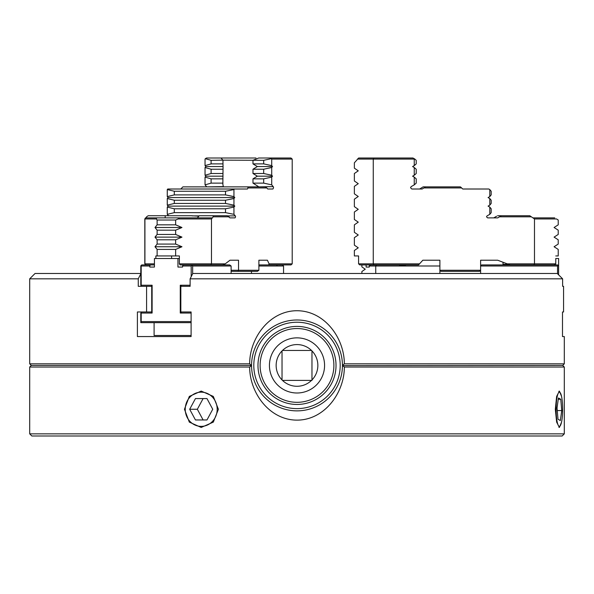 <?xml version="1.0" encoding="UTF-8"?>
<svg xmlns="http://www.w3.org/2000/svg" width="594" height="594" viewBox="0 0 594 594"><rect width="100%" height="100%" fill="white"/><g stroke="black" fill="none" stroke-linecap="round" stroke-linejoin="round"><path stroke-width="0.89" d="M561.53 396.339L559.392 391.09L556.637 396.406L555.316 409.266L556.637 422.126L559.392 427.442L561.53 422.193M297 420.129C324.421 420.144 344.379 392.931 344.349 367.033L564.3 367.033L564.3 433.858L29.7 433.858L29.7 367.033L249.651 367.033C249.688 392.946 269.438 420.084 297 420.129M564.3 433.858L562.162 435.996L31.838 435.996L29.7 433.858M184.459 409.266L189.323 422.126L201.21 427.442L213.313 422.126L218.399 409.266L213.313 396.406L201.21 391.09L189.323 396.406L184.459 409.266M344.349 367.033L342.441 365.6A45.441 45.441 0 0 1 297 410.87A45.441 45.441 0 0 1 251.559 365.6L249.651 367.033M251.559 365.429L31.304 365.429L29.7 363.825L249.651 363.825L251.559 365.6M251.559 365.258A45.441 45.441 0 0 1 297 319.988A45.441 45.441 0 0 1 342.441 365.258L344.349 363.825C344.312 337.912 324.562 310.773 297 310.729C269.579 310.714 249.621 337.927 249.651 363.825M340.199 365.429A43.199 43.199 0 0 0 297 322.23A43.199 43.199 0 0 0 253.801 365.429A43.199 43.199 0 0 0 297 408.627A43.199 43.199 0 0 0 340.199 365.429M141.721 286.308L140.8 285.239L140.8 265.993L140.8 273.478L35.046 273.478L29.7 278.824L138.261 278.824L138.261 286.308L146.584 286.308L146.584 311.969L137.4 311.969L137.4 336.56L191.105 336.56L191.105 311.969L180.843 311.969L180.843 286.308L190.117 286.308L190.117 278.824L562.615 278.824L562.615 286.308L563.565 286.308L563.565 311.969L562.496 311.969L562.496 336.56L564.3 336.56L564.3 363.825L344.349 363.825M297 402.316A36.887 36.887 0 0 1 260.113 365.429A36.887 36.887 0 0 1 297 328.541A36.887 36.887 0 0 1 333.887 365.429A36.887 36.887 0 0 1 297 402.316M297 404.455A39.026 39.026 0 0 1 257.974 365.429A39.026 39.026 0 0 1 297 326.403A39.026 39.026 0 0 1 336.026 365.429A39.026 39.026 0 0 1 297 404.455M324.569 365.429A27.569 27.569 0 0 0 297 337.86A27.569 27.569 0 0 0 269.431 365.429A27.569 27.569 0 0 0 297 392.998A27.569 27.569 0 0 0 324.569 365.429M311.516 380.398A20.849 20.849 0 0 1 282.484 380.398L282.031 379.945A20.849 20.849 0 0 1 282.031 350.913L282.484 350.46A20.849 20.849 0 0 1 311.516 350.46L311.969 350.913A20.849 20.849 0 0 1 311.969 379.945L311.969 380.398L282.484 380.398M342.441 365.6L562.696 365.429L564.3 367.033M190.117 278.824L192.805 273.478L557.239 273.478L562.615 278.824M146.584 311.969L151.722 311.969L152.116 313.038L141.186 313.038L141.186 321.592L191.105 321.592M146.584 286.308L151.722 286.308L152.116 285.239L152.116 313.038M138.261 278.824L140.956 273.478L138.261 278.824M562.08 278.289L558.62 274.851L558.62 265.993L557.551 264.924L510.075 264.924L507.261 263.855L534.481 263.855L533.991 264.924L554.351 264.924L555.761 263.855L534.481 263.855L534.481 218.948L556.548 218.948L558.226 220.018L558.226 224.829L554.076 227.502L558.226 224.829M563.565 286.308L562.615 286.308M563.565 311.969L562.496 311.969M282.031 379.945L282.031 350.913L282.031 379.945M311.969 350.913L311.969 379.945L311.969 350.913M282.484 350.46L311.516 350.46L282.484 350.46M217.181 409.266A17.107 15.971 -90 0 0 201.21 392.159A17.107 15.971 -90 0 0 185.239 409.266A17.107 15.971 -90 0 0 201.21 426.373A17.107 15.971 -90 0 0 217.181 409.266M212.734 409.266L206.972 398.574L195.448 398.574L189.679 409.266L195.448 419.958L206.972 419.958L212.734 409.266M206.972 398.574L203.111 398.574L197.349 409.266L203.111 419.958L206.972 419.958M197.349 409.266L189.679 409.266M557.469 423.106A17.107 3.267 90 0 0 560.023 426.046A17.107 3.267 90 0 0 562.577 412.941A17.107 3.267 90 0 0 561.308 395.426A17.107 3.267 90 0 0 560.023 392.486A17.107 3.267 90 0 0 556.4 402.413A17.107 3.267 90 0 0 557.469 423.106M558.004 419.253L560.35 420.545L561.731 410.558L560.773 399.279L558.434 397.987L557.046 407.974L558.004 419.253M558.249 399.279L560.773 399.279M557.269 410.558L561.731 410.558M165.125 217.879L165.258 215.741L148.188 215.741L162.444 215.741L148.188 215.741L146.584 216.81L148.188 215.741L191.216 215.741L198.864 216.186M145.508 217.879L144.81 218.948L144.81 263.855L145.983 264.924M154.433 263.855L144.81 263.855M223.374 186.872L222.854 184.237L223.054 166.558L205.866 166.558L205.041 165.615L211.1 163.885L211.1 160.321L205.331 158.68L206.556 158.004L256.007 158.004M248.002 187.942L266.81 187.942L265.028 186.872L182.893 186.872L247.713 186.872L248.002 187.942L247.46 189.011L234.422 189.011L233.939 189.56L225.512 191.253L225.512 194.891L233.939 196.592L233.939 189.56M182.893 186.872L200.208 186.872L182.893 186.872L180.791 189.011M223.307 186.62L206.734 186.872L205.041 184.86L205.041 177.123L205.866 176.18L205.041 175.237L205.041 167.501L205.866 166.558M361.887 264.924L361.887 266.884L365.243 269.201L361.887 271.517L361.887 273.478M366.104 264.924L366.104 267.062L369.253 267.062L369.253 265.993L375.742 265.993L375.742 273.478M376.351 264.924L375.742 265.993L439.894 265.993L439.894 260.217L439.894 270.27L480.613 270.27L480.613 273.478M369.253 265.993L370.493 264.924M558.62 265.993L558.62 258.509L555.761 258.509M557.551 273.789L557.551 265.993L480.613 265.993L481.682 264.924L510.075 264.924M557.551 265.993L558.085 265.459M508.39 264.285L503.021 264.285L503.021 262.251M439.894 273.478L439.894 270.27L440.963 271.339L479.544 271.339L480.613 270.27L480.613 260.217L480.613 265.993M405.487 264.924L405.487 265.355L399.547 265.355L399.547 264.924M399.547 265.355L405.487 265.355M366.104 267.062L369.253 267.062M534.481 218.948L529.796 215.741L501.299 215.741L497.742 217.879L487.6 217.879L486.508 216.81L487.058 215.882L486.508 216.81M497.572 215.741C496.287 216.402 496.287 216.402 497.572 215.741C496.287 216.402 496.287 216.402 497.572 215.741L501.299 215.741M421.673 187.763L423.106 186.872L425.764 186.872L422.178 189.011L411.828 189.011L410.528 187.726L411.174 186.62L414.248 184.86L414.248 177.123L412.6 176.18L414.248 175.237L414.248 167.501L412.6 166.558L414.248 165.615L414.248 159.073L373.255 159.073L373.871 158.004L413.075 158.004L414.248 159.073M556.548 218.948L558.226 220.018M554.076 227.502L558.226 230.175L554.076 227.502M373.871 158.004L358.642 158.004L354.366 162.815L354.366 168.161L358.256 170.834L354.366 173.507L354.366 180.992L358.256 183.665L354.366 186.338L354.366 193.822L358.256 196.495L354.366 199.168L354.366 206.653L358.256 209.326L354.366 211.999L354.366 219.483L358.256 222.156L354.366 224.829L354.366 232.313L358.256 234.986L354.366 237.659L354.366 245.144L358.256 247.817L354.366 250.49L354.366 255.94L358.583 255.94L358.583 263.855L359.823 264.924L373.871 264.924L373.255 263.855L358.583 263.855M491.186 194.891L489.79 196.592L488.068 197.564L489.79 196.592L491.186 194.891L491.186 191.253L489.79 189.56L491.186 191.253M489.79 196.592L489.79 189.56L488.817 189.011L489.79 189.56M424.049 187.942L461.672 187.942L460.402 186.872L462.756 189.011L488.817 189.011M460.402 186.872L425.764 186.872L460.402 186.872M414.248 184.86L416.223 183.13L416.223 178.853L414.248 177.123M414.248 175.237L416.223 173.507L416.223 169.231L414.248 167.501M357.93 158.687L357.536 159.073L373.255 159.073L373.255 263.855L419.527 263.855L418.555 264.924L373.871 264.924M414.248 165.615L416.223 163.885L416.223 160.321L414.352 158.68M423.106 186.872L419.654 189.011M411.174 186.62L410.528 187.726M419.527 263.855L422.831 260.217L439.894 260.217M480.613 260.217L497.675 260.217L507.261 263.855M555.784 258.509L555.761 263.855M555.761 255.94L558.226 255.94L558.226 249.421L554.076 246.748L558.226 244.075L558.226 239.798L554.076 237.125L558.226 234.452L558.226 230.175M558.226 249.421L554.076 246.748L558.226 244.075M558.226 239.798L554.076 237.125L558.226 234.452M554.737 217.879L533.078 217.879M531.17 216.81L499.628 216.81M526.492 215.741L517.99 215.741M491.186 212.637L489.79 214.337L491.186 212.637L491.186 208.791L489.79 207.091L491.186 208.791M487.058 215.882L489.79 214.337L489.79 207.091L488.068 206.118L489.79 207.091M489.79 198.537L491.186 200.237L489.79 198.537L488.068 197.564L489.79 198.537L489.79 205.145L491.186 203.445L489.79 205.145L488.068 206.118M491.186 203.445L491.186 200.237M191.105 335.491L154.098 335.491L154.098 322.661M191.194 276.693L191.194 265.993L182.581 265.993L183.115 264.924L191.728 264.924L192.649 265.993L192.649 273.789M191.194 265.993L191.921 265.459M177.948 267.062L182.581 267.062L177.948 267.062L177.948 258.509L179.366 258.509M177.948 258.509L154.433 258.509L154.433 267.062L149.799 267.062L149.799 265.993L141.186 265.993L141.186 285.239L152.116 285.239M182.581 267.062L182.581 265.993M231.118 273.478L231.118 265.993L229.663 264.924L222.869 264.924L225.208 263.855L179.366 263.855L180.071 264.924L183.115 264.924M231.118 265.993L192.649 265.993M181.727 286.308L180.264 285.239L190.117 285.239M181.727 311.969L180.264 313.038L180.264 285.239M191.105 313.038L180.264 313.038M191.105 322.661L140.8 322.661L141.186 321.592M140.8 322.661L140.8 313.038L141.721 311.969M140.8 265.993L141.721 264.924L154.433 264.924M140.993 265.459L141.186 265.993M150.334 264.924L149.799 265.993M140.993 285.773L141.186 285.239M140.993 312.503L141.186 313.038M151.722 311.969L151.722 286.308M154.433 267.062L149.799 267.062M276.641 264.924L277.264 265.993M283.553 273.478L283.553 265.993L282.321 264.924M251.477 271.339L251.477 273.478M283.553 265.993L258.887 265.993M168.637 215.882L167.27 214.337L174.302 212.637L225.512 212.637L233.939 214.337L235.306 215.882L235.58 216.81L235.031 217.879L229.967 217.879L227.257 215.741L213.008 215.741L213.246 216.81L211.479 218.948L178.2 218.948L175.646 220.018L175.646 224.829L157.128 224.829L157.128 220.018L175.646 220.018M271.317 158.68L271.71 159.073L292.203 159.073L290.971 158.004L271.369 158.004L271.317 158.68L263.677 160.321L222.936 160.142L220.946 158.004M272.921 189.011L267.746 189.011L272.921 189.011L273.567 187.726L273.247 186.62L258.724 186.872M213.008 215.741L199.242 215.741L197.357 217.879M146.094 264.924L144.921 263.855L144.921 218.948L156.267 218.948L156.757 217.879L212.177 217.879M179.529 217.879L178.2 218.948M179.366 263.855L179.366 255.94L175.646 255.94L175.646 249.421L181.964 246.748L175.646 244.075L175.646 239.798L181.964 237.125L175.646 234.452L175.646 230.175L157.128 230.175L154.997 227.502L157.128 224.829M154.997 227.502L181.964 227.502L175.646 224.829M175.646 230.175L181.964 227.502M258.887 264.924L290.971 264.924L292.203 263.855L269.075 263.855L267.419 260.217L258.887 260.217L258.887 270.27L257.425 271.339L231.118 271.339M211.479 218.948L211.479 263.855L210.796 264.924L191.728 264.924M210.796 264.924L222.869 264.924M229.997 260.217L238.528 260.217L229.997 260.217L225.208 263.855M231.118 270.27L238.528 270.27L238.528 260.217M258.887 270.27L238.528 270.27L238.135 271.339M258.887 260.217L267.419 260.217M268.629 264.924L269.075 263.855M263.677 160.321L263.677 163.885L271.71 165.615L271.71 159.073M271.71 175.237L271.71 167.501L263.677 169.231L263.677 173.507L271.71 175.237L272.535 176.18L257.358 176.18L252.977 173.507L263.677 173.507M271.71 184.86L271.71 177.123L263.677 178.853L263.677 183.13L271.71 184.86L273.247 186.62M233.939 205.145L233.939 198.537L225.512 200.237L225.512 203.445L233.939 205.145L234.801 206.118L168.132 206.118L167.27 205.145L174.302 203.445L174.302 200.237L167.27 198.537L168.132 197.564L167.27 196.592L174.302 194.891L225.512 194.891M174.302 194.891L174.302 191.253L167.27 189.56L167.753 189.011L234.422 189.011M225.512 191.253L174.302 191.253M233.939 196.592L234.801 197.564L233.939 198.537M168.132 197.564L234.801 197.564M167.27 196.592L167.27 189.56M205.041 184.86L211.1 183.13L211.1 178.853L205.041 177.123M205.041 175.237L211.1 173.507L211.1 169.231L205.041 167.501M223.871 158.004L206.556 158.004M205.041 165.615L205.041 159.073M222.936 160.142L211.1 160.321M211.1 163.885L222.973 163.885L222.973 160.321M223.054 166.558L222.973 163.885M222.973 169.231L211.1 169.231M222.973 173.507L211.1 173.507M223.054 176.18L205.866 176.18M222.973 178.853L211.1 178.853M222.973 183.13L211.1 183.13M265.028 186.872L247.705 186.872M266.81 187.942L267.746 189.011M258.487 186.62L252.977 183.13L263.677 183.13M252.977 183.13L252.977 178.853L257.358 176.18M263.677 178.853L252.977 178.853M272.535 176.18L271.71 177.123M252.977 173.507L252.977 169.231L257.358 166.558L252.977 163.885L263.677 163.885M263.677 169.231L252.977 169.231M271.71 165.615L272.535 166.558L257.358 166.558M272.535 166.558L271.71 167.501M252.977 160.321L252.977 163.885M253.304 160.142L258.702 158.004L271.369 158.004M276.21 158.004L258.702 158.004M292.203 159.073L292.203 263.855M171.599 255.94L171.599 258.509M175.646 255.94L155.858 255.94L155.858 258.509M157.128 255.94L157.128 249.421L154.997 246.748L157.128 244.075L157.128 239.798L154.997 237.125L157.128 234.452L157.128 230.175M175.646 249.421L157.128 249.421M181.964 246.748L154.997 246.748M175.646 244.075L157.128 244.075M175.646 239.798L157.128 239.798M181.964 237.125L154.997 237.125M175.646 234.452L157.128 234.452M156.267 218.948L157.128 220.018M144.921 218.948L145.627 217.879L156.757 217.879M146.027 217.879L146.584 216.81M207.893 215.741L227.257 215.741M213.246 216.81L229.017 216.81M174.302 212.637L174.302 208.791L167.27 207.091L168.132 206.118M167.27 214.337L167.27 207.091M233.939 214.337L233.939 207.091L225.512 208.791L174.302 208.791M225.512 208.791L225.512 212.637M234.801 206.118L233.939 207.091M174.302 203.445L225.512 203.445M225.512 200.237L174.302 200.237M167.27 205.145L167.27 198.537M235.306 215.882L227.495 215.882M199.124 215.882L192.204 215.882M31.304 365.429L29.7 367.033M562.696 365.429L564.3 363.825M29.7 278.824L29.7 363.825M560.023 426.046L558.865 427.249M560.023 392.486L558.865 391.283M496.606 216.238L493.755 217.879"/></g></svg>

